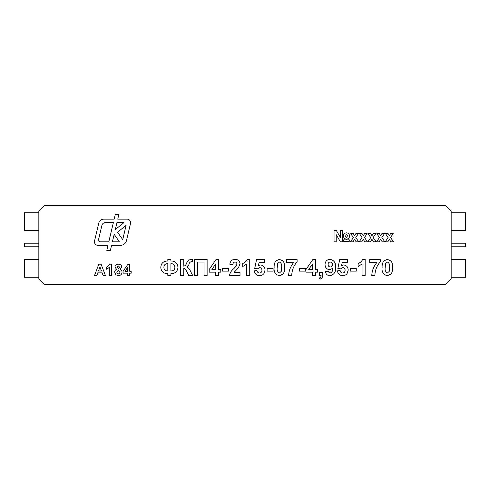 <?xml version="1.0" encoding="UTF-8"?>
<svg xmlns="http://www.w3.org/2000/svg" width="490" height="490" viewBox="0 0 490 490"><rect width="100%" height="100%" fill="white"/><g stroke="black" fill="none" stroke-linecap="round" stroke-linejoin="round"><path stroke-width="0.73" d="M451.161 243.205L465.5 243.205L465.5 246.795L451.161 246.795M38.839 246.795L24.5 246.795L24.5 243.205L38.839 243.205M98.539 239.635A1.795 1.795 0 0 0 100.285 241.84L108.811 241.84L113.362 222.607L105.399 222.607A3.583 3.583 0 0 0 101.908 225.369L98.539 239.635M94.454 241.778A3.583 3.583 0 0 0 98.037 245.361L107.978 245.361L106.796 250.378L110.385 250.378L111.573 245.361L120.381 245.361A6.272 6.272 0 0 0 126.487 240.529L130.505 223.532A3.583 3.583 0 0 0 127.014 219.122L117.772 219.122L118.862 214.522L115.266 214.522L114.182 219.122L103.966 219.122A5.378 5.378 0 0 0 98.729 223.262L94.546 240.951A3.583 3.583 0 0 0 94.454 241.778M445.778 284.439L44.223 284.439L38.839 279.061L38.839 210.939L44.223 205.561L445.778 205.561L451.161 210.939L451.161 279.061L445.778 284.439M114.672 272.195C114.709 270.835 115.352 269.88 116.596 269.335L114.966 267.044C115.224 265.115 116.357 264.159 118.366 264.184C120.375 264.165 121.508 265.121 121.771 267.044L120.124 269.335C121.361 269.849 122.01 270.768 122.059 272.103C121.888 274.339 120.681 275.509 118.427 275.619L115.879 274.81L114.672 272.195M101.118 264.184L105.405 275.478L103.102 275.478L102.153 272.869L97.816 272.869L96.867 275.478L94.546 275.478L98.815 264.184L101.118 264.184M180.645 275.478L180.645 259.339L183.75 259.339L183.75 266.168C185.245 265.843 186.163 264.839 186.488 263.167L188.583 259.976L192.435 259.339L192.435 261.617L191.97 261.605C190.2 261.74 189.171 262.769 188.883 264.698L186.996 267.154C188.632 267.963 189.765 269.267 190.408 271.068L192.643 275.478L188.724 275.478L186.071 270.272C185.667 269.12 184.895 268.514 183.75 268.44L183.75 275.478L180.645 275.478M218.705 275.478L215.6 275.478L215.6 272.164L209.193 272.164L209.193 269.488L216.017 259.547L218.705 259.547L218.705 269.476L220.776 269.476L220.776 272.164L218.705 272.164L218.705 275.478M234.018 272.373L240.008 272.373L240.008 275.478L229.461 275.478C230.055 272.691 231.507 270.407 233.828 268.618L236.296 266.015L236.909 264.147C236.909 262.842 236.266 262.138 234.998 262.028C233.626 262.217 232.952 263.05 232.977 264.514L229.877 264.208C230.202 261.09 231.929 259.467 235.059 259.339C238.018 259.388 239.671 260.852 240.008 263.73L238.446 267.779L234.018 272.373M259.565 275.68C256.515 275.515 254.751 273.904 254.286 270.86L256.974 270.511C257.17 271.987 257.991 272.814 259.437 272.991C261.09 272.832 261.923 271.913 261.936 270.223C261.954 268.643 261.201 267.773 259.663 267.614L257.403 268.857L254.696 268.477L256.558 259.547L264.416 259.547L264.416 262.652L259.045 262.652L258.414 265.531L260.404 264.925C263.4 265.323 264.943 267.068 265.041 270.155L263.896 273.61C262.799 275.006 261.354 275.699 259.565 275.68M275.735 260.98L279.416 259.339L283.104 260.999C284.316 262.977 284.843 265.151 284.69 267.516C284.843 269.886 284.31 272.06 283.091 274.045L279.416 275.68C275.386 274.737 273.628 272.005 274.143 267.485C273.99 265.127 274.523 262.952 275.735 260.98M305.374 271.129L299.378 271.129L299.378 268.44L305.374 268.44L305.374 271.129M319.645 275.478L319.645 272.373L322.751 272.373L322.751 274.627C322.935 276.844 322.022 278.369 320.013 279.196L319.443 277.959C320.57 277.53 321.122 276.703 321.097 275.478L319.645 275.478M342.718 275.68C339.668 275.515 337.904 273.904 337.438 270.86L340.127 270.511C340.323 271.987 341.144 272.814 342.59 272.991C344.243 272.832 345.076 271.913 345.089 270.223C345.107 268.643 344.354 267.773 342.816 267.614L340.556 268.857L337.849 268.477L339.711 259.547L347.569 259.547L347.569 262.652L342.198 262.652L341.567 265.531L343.557 264.925C346.553 265.323 348.096 267.068 348.194 270.155L347.049 273.61C345.952 275.006 344.507 275.699 342.718 275.68M365.154 259.339L365.154 275.478L362.049 275.478L362.049 263.988L358.123 266.578L358.123 263.479C360.236 262.726 361.749 261.348 362.667 259.339L365.154 259.339M383.713 260.98L387.388 259.339L391.081 260.999C392.294 262.977 392.821 265.151 392.668 267.516C392.821 269.886 392.288 272.06 391.069 274.045L387.388 275.68C383.358 274.737 381.6 272.005 382.114 267.485C381.961 265.127 382.494 262.952 383.713 260.98M346.546 239.089C344.611 238.955 343.582 237.913 343.453 235.966C343.557 234.036 344.568 233.007 346.485 232.86C348.396 233.032 349.413 234.085 349.535 236.015C349.419 237.92 348.427 238.942 346.546 239.089M353.057 241.84L350.479 241.84L353.333 237.589L350.767 233.589L353.351 233.589L354.552 235.855L355.863 233.589L358.441 233.589L355.801 237.497L358.729 241.84L356.15 241.84L354.552 239.285L353.057 241.84M370.434 241.84L367.855 241.84L370.703 237.589L368.143 233.589L370.722 233.589L371.928 235.855L373.233 233.589L375.818 233.589L373.178 237.497L376.106 241.84L373.527 241.84L371.928 239.285L370.434 241.84M387.81 241.84L385.226 241.84L388.08 237.589L385.52 233.589L388.098 233.589L389.305 235.855L390.61 233.589L393.194 233.589L390.555 237.497L393.482 241.84L390.904 241.84L389.305 239.285L387.81 241.84M379.125 241.84L376.541 241.84L379.395 237.589L376.828 233.589L379.413 233.589L380.614 235.855L381.924 233.589L384.503 233.589L381.869 237.497L384.797 241.84L382.212 241.84L380.614 239.285L379.125 241.84M361.749 241.84L359.164 241.84L362.018 237.589L359.458 233.589L362.037 233.589L363.243 235.855L364.548 233.589L367.132 233.589L364.493 237.497L367.42 241.84L364.836 241.84L363.243 239.285L361.749 241.84M334.045 241.84L334.045 230.545L336.361 230.545L340.562 237.705L340.562 230.545L342.731 230.545L342.731 241.84L340.415 241.84L336.214 234.673L336.214 241.84L334.045 241.84M343.747 241.405L343.747 239.812L349.248 239.812L349.248 241.405L343.747 241.405M376.743 262.652L369.705 262.652L369.705 259.547L380.252 259.547L380.252 261.825C376.853 265.733 375.058 270.284 374.875 275.478L371.775 275.478C372.039 270.67 373.692 266.395 376.743 262.652M356.261 271.129L350.258 271.129L350.258 268.44L356.261 268.44L356.261 271.129M329.85 275.68C327.259 275.509 325.789 274.106 325.44 271.472L328.545 271.129C328.619 272.262 329.2 272.887 330.291 272.991C332.128 272.189 332.943 270.639 332.716 268.342L329.758 269.684C326.763 269.341 325.182 267.644 325.023 264.594C325.195 261.36 326.879 259.608 330.089 259.339C334.149 260.239 335.981 262.928 335.577 267.418C335.975 272.048 334.064 274.804 329.85 275.68M315.511 275.478L312.406 275.478L312.406 272.164L305.993 272.164L305.993 269.488L312.816 259.547L315.511 259.547L315.511 269.476L317.581 269.476L317.581 272.164L315.511 272.164L315.511 275.478M293.59 262.652L286.552 262.652L286.552 259.547L297.099 259.547L297.099 261.825C293.7 265.733 291.905 270.284 291.721 275.478L288.622 275.478C288.886 270.67 290.539 266.395 293.59 262.652M273.108 271.129L267.111 271.129L267.111 268.44L273.108 268.44L273.108 271.129M249.735 259.339L249.735 275.478L246.629 275.478L246.629 263.988L242.703 266.578L242.703 263.479C244.81 262.726 246.329 261.348 247.242 259.339L249.735 259.339M228.426 271.129L222.429 271.129L222.429 268.44L228.426 268.44L228.426 271.129M194.297 275.478L194.297 259.339L207.123 259.339L207.123 275.478L204.018 275.478L204.018 262.028L197.403 262.028L197.403 275.478L194.297 275.478M177.956 267.313C177.588 271.503 175.242 273.604 170.924 273.616L170.924 275.478L167.819 275.478L167.819 273.616C163.501 273.604 161.155 271.497 160.787 267.301C161.149 263.118 163.495 261.017 167.819 260.999L167.819 259.339L170.924 259.339L170.924 260.999C175.249 261.011 177.594 263.118 177.956 267.313M111.487 264.184L111.487 275.478L109.319 275.478L109.319 267.436L106.563 269.249L106.563 267.081L109.748 264.184L111.487 264.184M129.734 275.478L127.559 275.478L127.559 273.157L123.07 273.157L123.07 271.282L127.847 264.324L129.734 264.324L129.734 271.276L131.179 271.276L131.179 273.157L129.734 273.157L129.734 275.478M38.839 212.734L24.5 212.734L24.5 230.661L38.839 230.661M451.161 212.734L465.5 212.734L465.5 230.661L451.161 230.661M38.839 259.339L24.5 259.339L24.5 277.267L38.839 277.267M451.161 259.339L465.5 259.339L465.5 277.267L451.161 277.267M346.565 234.312L345.481 236.174L346.479 237.638L347.508 235.819L346.565 234.312M389.562 267.516C390.04 264.918 389.317 263.093 387.388 262.028L385.563 263.614L385.22 267.516C384.742 270.113 385.465 271.938 387.388 272.991L389.219 271.411L389.562 267.516M330.321 266.995C331.73 266.872 332.447 266.095 332.471 264.674C332.441 263.112 331.669 262.236 330.156 262.028C328.753 262.193 328.079 263.001 328.129 264.459C328.104 265.99 328.833 266.836 330.321 266.995M308.718 269.476L312.406 269.476L312.406 264.104L308.718 269.476M281.585 267.516C282.062 264.918 281.34 263.093 279.416 262.028L277.591 263.614L277.242 267.516C276.764 270.113 277.493 271.938 279.416 272.991L281.242 271.411L281.585 267.516M211.913 269.476L215.6 269.476L215.6 264.104L211.913 269.476M170.924 263.687L170.924 270.927C173.497 270.946 174.808 269.702 174.857 267.203C174.697 264.808 173.387 263.632 170.924 263.687M163.893 267.399C164.046 269.8 165.351 270.976 167.819 270.927L167.819 263.687C165.277 263.644 163.966 264.888 163.893 267.399M98.496 270.988L101.461 270.988L99.978 266.934L98.496 270.988M118.378 265.917L117.135 267.209L118.36 268.526L119.597 267.203L118.378 265.917M118.36 270.266L116.847 271.993C116.828 273.089 117.349 273.72 118.396 273.886C119.419 273.72 119.915 273.102 119.885 272.017L118.36 270.266M124.975 271.276L127.559 271.276L127.559 267.516L124.975 271.276M112.406 241.84L119.419 241.84L114.182 234.3L112.406 241.84M122.721 239.635L126.095 225.369L117.551 232.18L122.721 239.635M116.951 222.607L115.315 229.51L123.976 222.607L116.951 222.607"/></g></svg>
